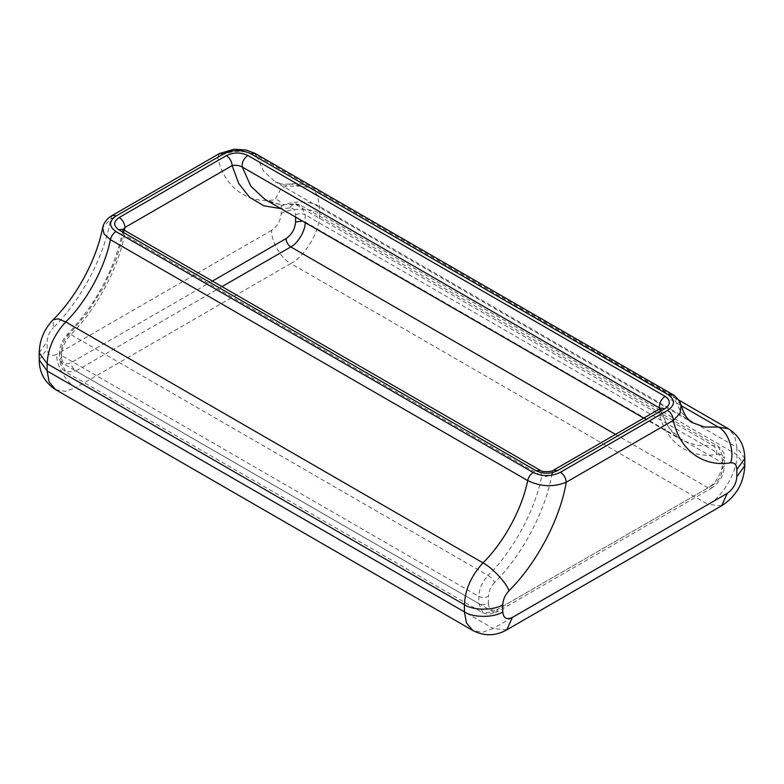 <?xml version="1.0" encoding="UTF-8"?>
<svg xmlns="http://www.w3.org/2000/svg" width="784" height="784" viewBox="0 0 784 784"><rect width="100%" height="100%" fill="white"/><g stroke="black" fill="none" stroke-linecap="round" stroke-linejoin="round"><path stroke-width="0.59" stroke-dasharray="3.92 2.94" d="M660.383 408.493L661.314 409.767L659.011 412.041L660.765 408.278M295.597 217.09L295.597 214.796C295.372 210.004 293.304 207.74 289.394 208.015L293.255 204.065C294.843 203.507 297.41 203.977 300.968 205.477L293.255 204.065C282.211 205.516 272.783 203.967 264.963 199.401L279.584 204.555L295.891 204.624L713.166 445.537C715.959 447.595 716.988 450.575 716.272 454.465C688.724 459.189 664.969 441.598 659.011 412.041L551.858 473.899L553.484 470.214M212.425 281.093L71.128 362.669C65.346 365.305 62.142 363.462 61.534 357.132L61.534 349.929C61.76 344.872 63.827 340.227 67.728 335.993L67.698 333.994L70.834 334.562L488.109 575.476C513.432 550.505 535.413 509.718 541.754 475.908L124.47 234.994C118.139 268.804 96.158 309.602 70.834 334.562C64.974 340.922 61.877 347.89 61.534 355.466L61.534 362.669L65.748 371.988L483.032 612.902L488.079 614.411L496.595 612.226L493.205 611.892L483.032 612.902L478.808 603.582L478.808 596.379C479.151 588.804 482.248 581.836 488.109 575.476C491.107 577.406 493.273 579.729 494.606 582.443C522.144 555.366 545.899 510.345 551.858 473.899C548.437 476.554 545.066 477.221 541.754 475.908L540.264 470.371M122.99 229.457L124.47 234.994L122.735 231.074L123.255 229.614M112.288 215.414L110.603 219.148L102.665 227.634M219.432 153.556L217.746 157.28L110.603 219.148C104.635 255.584 80.889 300.605 53.341 327.683L53.204 319.715M254.78 153.262L256.339 155.389C243.305 149.538 230.437 150.165 217.746 157.28C223.714 186.837 247.47 204.438 275.008 199.704L280.662 189.199L290.433 183.917L300.987 186.141L681.296 405.71M681.12 405.122L673.613 396.302L256.339 155.389L263.512 171.01L275.135 181.78L287.356 186.092L300.987 186.141L311.15 187.856L317.481 195.245L319.578 206.486L319.578 213.689L736.852 454.602L744.8 465.676M122.725 231.055C114.425 269.863 96.089 304.182 67.698 333.994C62.534 339.482 59.819 345.715 59.545 352.692L61.534 355.466L478.808 596.379C482.013 597.869 485.208 597.869 488.403 596.379L488.403 603.582C485.208 605.072 482.013 605.072 478.808 603.582L61.534 362.669L59.545 359.905L61.907 368.372L65.748 371.988L75.921 370.979L493.205 611.892L708.079 487.834C715.194 484.463 723.103 470.763 722.466 462.913L722.466 455.71L718.252 446.39L713.166 445.537L696.858 445.469L682.237 440.314L668.37 427.476L659.775 408.846M289.394 208.015L280.946 208.632M67.728 335.993L86.926 313.384L103.733 286.758L116.542 258.24L124.45 230.3M672.241 394.283L680.796 411.923L692.409 422.694L275.135 181.78C278.114 183.917 283.22 184.632 290.433 183.917C296.156 183.113 301.713 183.77 307.112 185.896L678.709 400.065M496.595 612.226L497.997 609.119L712.872 485.061L711.47 488.167L496.595 612.226M488.403 603.582C489.02 609.913 492.215 611.755 497.997 609.119M494.606 582.443C490.696 586.687 488.628 591.332 488.403 596.379M61.534 357.132L59.545 359.905L59.545 352.692L61.534 349.929M222.019 286.63L75.921 370.979C73.03 368.95 71.432 366.187 71.128 362.669M615.518 434.395L708.079 487.834L711.47 488.167C719.477 482.797 723.799 475.3 724.455 465.676L722.466 468.45C721.858 475.486 718.654 481.023 712.872 485.061M295.597 214.796C298.792 213.297 301.987 213.297 305.192 214.796L300.968 205.477L718.252 446.39C723.005 450.222 725.073 454.25 724.455 458.473L722.466 455.71L305.192 214.796L305.192 221.999L722.466 462.913L724.455 465.676L724.455 458.473L722.466 461.247L722.466 468.45M716.272 454.465C720.173 454.191 722.24 456.455 722.466 461.247M302.428 221.029L305.192 221.999L305.182 222.617M506.768 629.846L493.205 628.503L482.611 632.286L472.85 630.522M55.576 389.609L65.327 391.373L75.921 387.59C66.434 383.102 55.88 364.825 56.742 354.358C50.95 356.994 47.755 355.152 47.148 348.821L47.148 341.618C47.373 336.571 49.441 331.926 53.341 327.683M721.643 505.788L708.079 504.445L493.205 628.503L75.921 387.59L290.795 263.532C281.309 259.043 270.754 240.776 271.617 230.31C277.399 226.262 280.594 220.725 281.201 213.689L281.201 206.486C280.976 201.694 278.918 199.44 275.008 199.704M39.2 352.692L47.148 341.618M39.2 359.905L47.148 348.821M281.201 213.689C289.845 207.721 310.944 207.721 319.578 213.689C320.862 229.389 305.035 256.799 290.795 263.532L708.079 504.445C722.309 497.713 738.136 470.302 736.852 454.602L736.852 447.399L744.8 458.473M281.201 206.486C289.845 200.508 310.944 200.508 319.578 206.486L736.852 447.399L734.755 436.149L728.424 428.77M271.617 230.31L56.742 354.358M661.314 409.767L661.539 407.68M122.735 231.074L122.343 228.987M643.752 418.097L682.237 440.314C672.28 434.64 665.302 424.458 661.314 409.758"/><path stroke-width="1.18" d="M119.237 217.482C122.706 219.912 124.627 223.234 124.989 227.448L232.142 165.591C231.77 161.377 229.859 158.045 226.38 155.624L119.237 217.482C113.288 221.578 113.18 225.704 118.913 229.849L536.187 470.763C543.381 474.075 550.525 474.016 557.62 470.576L664.763 408.719C670.712 404.622 670.82 400.497 665.087 396.351L247.813 155.438C240.619 152.125 233.475 152.184 226.38 155.624M280.946 208.632L263.953 205.829L249.508 197.254L238.708 183.427L232.142 165.591C235.563 164.885 238.934 165.355 242.246 167.002C241.805 162.435 243.657 158.574 247.813 155.438M643.752 418.097L264.963 199.401L250.841 186.2L242.246 167.002L660.383 408.493M661.373 408.043L664.763 408.719M553.484 470.214L557.62 470.576M123.255 229.614L124.989 227.448L124.45 230.3M681.296 405.71L718.262 427.055C728.062 431.435 734.873 451.074 730.659 462.776C703.111 467.499 679.365 449.898 673.397 420.351C673.035 416.128 671.114 412.805 667.645 410.385L560.491 472.242C563.97 474.673 565.881 477.995 566.254 482.209L673.397 420.351L680.1 413.266L681.12 405.122M560.491 472.242C551.466 476.613 542.371 476.701 533.208 472.487C530.425 474.3 528.573 476.995 527.661 480.563C540.695 486.805 553.563 487.354 566.254 482.209C560.286 518.655 536.53 563.676 508.992 590.744C505.082 594.987 503.024 599.633 502.799 604.689L502.799 611.892C503.406 618.213 506.601 620.066 512.383 617.429L727.258 493.371C733.05 489.324 736.245 483.787 736.852 476.76L736.852 469.557C736.627 464.765 734.559 462.501 730.659 462.776M533.208 472.487L115.934 231.574C108.643 226.282 108.78 221.029 116.355 215.825L112.288 215.414C107.104 218.403 103.89 222.48 102.665 227.634L104.086 234.004L110.387 239.649L527.661 480.563C522.193 508.6 503.965 542.205 483.013 562.873C492.205 567.606 506.484 582.933 508.992 590.744M116.355 215.825L223.509 153.958L219.432 153.556L112.288 215.414M659.775 408.846L659.53 407.915C659.079 403.348 660.932 399.487 665.087 396.351M660.696 408.317L553.543 470.175C552.612 471.733 542.067 472.399 540.264 470.371L536.187 470.763M122.49 229.232L118.913 229.849M615.518 434.395L290.795 246.921C287.904 244.902 286.307 242.129 286.003 238.61L212.425 281.093M286.003 238.61C291.785 234.573 294.98 229.026 295.597 221.999L295.597 217.09M223.509 153.958C232.534 149.587 241.629 149.509 250.792 153.713L668.066 394.626C675.367 399.918 675.22 405.171 667.645 410.385M115.934 231.574C113.151 233.387 111.299 236.082 110.387 239.649C104.919 267.697 86.691 301.291 65.738 321.959L483.013 562.873C471.302 575.593 465.098 589.539 464.422 604.689C473.056 610.658 494.155 610.658 502.799 604.689M250.792 153.713L254.849 153.301L246.068 150.028L234.171 149.225L219.432 153.556M668.066 394.626L672.241 394.283M736.852 469.557L744.8 458.473C744.673 445.626 739.214 435.728 728.424 428.77L718.262 427.055L704.63 427.006L692.409 422.694C687.833 420.538 684.069 414.677 681.129 405.122M305.192 221.999C305.829 229.849 297.92 243.55 290.795 246.921L222.019 286.63M302.428 221.029L295.597 221.999M727.258 493.371L721.643 505.788L506.768 629.846C495.596 636.157 484.287 636.383 472.85 630.522L466.441 622.957L464.422 611.892C473.056 617.861 494.155 617.861 502.799 611.892M506.768 629.846L512.383 617.429M464.422 611.892L464.422 604.689L47.148 363.776L47.148 370.979L464.422 611.892M65.738 321.959C54.018 334.68 47.824 348.625 47.148 363.776L39.2 352.692C39.602 340.011 44.267 329.015 53.204 319.715L58.241 318.853L65.738 321.959M39.2 359.905L47.148 370.979L49.167 382.043L55.576 389.609C44.776 382.631 39.318 372.733 39.2 359.905L39.2 352.692M721.643 505.788C736.205 496.38 743.928 483.003 744.8 465.676L736.852 476.76M122.98 229.447L540.254 470.361M681.139 405.201L679.659 401.565C676.102 396.929 673.593 394.489 672.133 394.225L254.859 153.311M472.85 630.522L55.576 389.609M102.645 227.703C96.628 259.318 77.087 295.852 53.204 319.715M744.8 458.473L744.8 465.676M728.424 428.77L678.709 400.065"/></g></svg>
